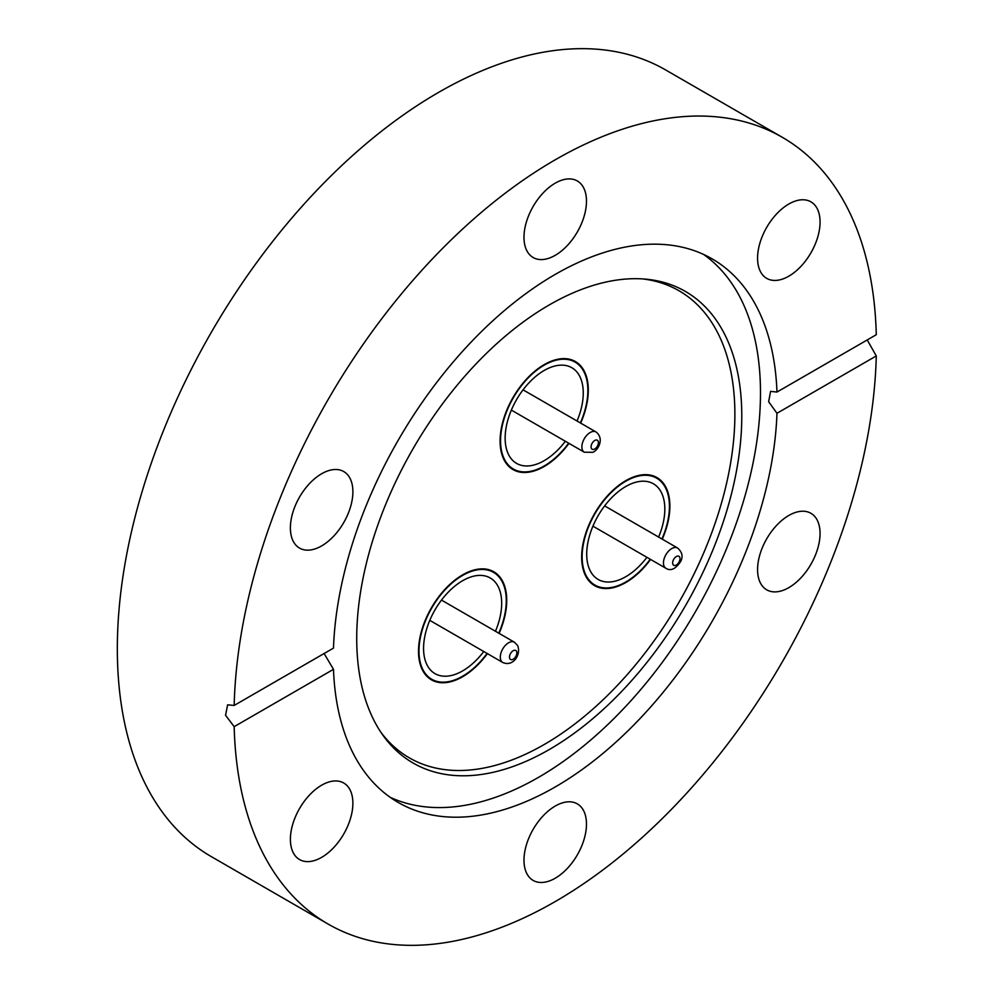 <?xml version="1.0" encoding="UTF-8"?>
<svg xmlns="http://www.w3.org/2000/svg" width="994" height="994" viewBox="0 0 994 994"><rect width="100%" height="100%" fill="white"/><g stroke="black" fill="none" stroke-linecap="round" stroke-linejoin="round"><path stroke-width="1.49" d="M650.573 559.436A62.386 36.02 -60 0 1 625.773 582.546A62.386 36.02 -60 0 1 594.586 585.64A62.386 36.02 -60 0 1 585.019 535.654A62.386 36.02 -60 0 1 625.773 480.674A62.386 36.02 -60 0 1 656.972 477.58A62.386 36.02 -60 0 1 662.265 539.17M487.408 653.63A62.386 36.02 -60 0 1 462.62 676.74A62.386 36.02 -60 0 1 431.433 679.834A62.386 36.02 -60 0 1 421.866 629.848A62.386 36.02 -60 0 1 462.62 574.867A62.386 36.02 -60 0 1 493.819 571.786A62.386 36.02 -60 0 1 499.112 633.364M568.99 443.374A62.386 36.02 -60 0 1 544.203 466.497A62.386 36.02 -60 0 1 513.003 469.578A62.386 36.02 -60 0 1 503.449 419.592A62.386 36.02 -60 0 1 544.203 364.624A62.386 36.02 -60 0 1 575.389 361.53A62.386 36.02 -60 0 1 580.682 423.109M549.26 304.934A272.281 157.201 -60 0 1 645.765 279.152A272.281 157.201 -60 0 1 735.187 477.592A272.281 157.201 -60 0 1 549.26 749.551A272.281 157.201 -60 0 1 382.665 734.864A272.281 157.201 -60 0 1 382.442 512.531A272.281 157.201 -60 0 1 549.26 304.934M642.758 278.929A269.672 155.698 -60 0 1 727.894 477.331A269.672 155.698 -60 0 1 544.203 744.518A269.672 155.698 -60 0 1 380.963 732.379M703.603 254.452A313.868 181.206 -60 0 1 741.263 508.356A313.868 181.206 -60 0 1 538.549 777.333A313.868 181.206 -60 0 1 390.182 797.312M523.987 237.28A44.183 25.509 120 0 0 533.132 257.508A44.183 25.509 120 0 0 567.189 245.667A44.183 25.509 120 0 0 586.472 201.198A44.183 25.509 120 0 0 577.328 180.97A44.183 25.509 120 0 0 543.271 192.811A44.183 25.509 120 0 0 523.987 237.28M757.565 258.142A44.183 25.509 120 0 0 766.722 278.37A44.183 25.509 120 0 0 800.779 266.529A44.183 25.509 120 0 0 820.062 222.06A44.183 25.509 120 0 0 810.905 201.832A44.183 25.509 120 0 0 776.861 213.673A44.183 25.509 120 0 0 757.565 258.142M788.814 587.64A44.183 25.509 120 0 0 817.677 548.7A44.183 25.509 120 0 0 810.905 513.289A44.183 25.509 120 0 0 788.814 515.476A44.183 25.509 120 0 0 759.95 554.416A44.183 25.509 120 0 0 766.722 589.827A44.183 25.509 120 0 0 788.814 587.64M523.987 860.183A44.183 25.509 120 0 0 533.132 880.411A44.183 25.509 120 0 0 567.189 868.57A44.183 25.509 120 0 0 586.472 824.101A44.183 25.509 120 0 0 577.328 803.873A44.183 25.509 120 0 0 543.271 815.714A44.183 25.509 120 0 0 523.987 860.183M290.397 839.321A44.183 25.509 120 0 0 299.542 859.549A44.183 25.509 120 0 0 333.599 847.708A44.183 25.509 120 0 0 352.882 803.239A44.183 25.509 120 0 0 343.738 783.011A44.183 25.509 120 0 0 309.681 794.852A44.183 25.509 120 0 0 290.397 839.321M321.646 545.905A44.183 25.509 120 0 0 350.509 506.965A44.183 25.509 120 0 0 343.738 471.554A44.183 25.509 120 0 0 321.646 473.753A44.183 25.509 120 0 0 292.77 512.68A44.183 25.509 120 0 0 299.542 548.092A44.183 25.509 120 0 0 321.646 545.905M776.973 392.058L876.286 334.717A454.233 262.254 120 0 0 782.34 137.321A454.233 262.254 120 0 0 555.224 159.81A454.233 262.254 120 0 0 234.174 705.442L333.487 648.1A313.868 181.206 -60 0 1 555.224 274.419A313.868 181.206 -60 0 1 712.164 258.875A313.868 181.206 -60 0 1 776.973 392.058L770.574 391.363L768.648 401.725L776.973 413.28A313.868 181.206 -60 0 1 555.224 786.962A313.868 181.206 -60 0 1 398.296 802.506A313.868 181.206 -60 0 1 333.487 669.322L324.106 653.518M782.34 137.321L665.632 69.94A454.233 262.254 120 0 0 438.516 92.43A454.233 262.254 120 0 0 141.782 492.701A454.233 262.254 120 0 0 211.399 856.679L328.119 924.06A454.233 262.254 120 0 0 555.224 901.57A454.233 262.254 120 0 0 876.286 355.939L776.973 413.28M234.174 705.442L227.614 704.833L225.563 715.27L234.174 726.664A454.233 262.254 120 0 0 328.119 924.06M867.228 339.948L876.286 355.939M234.174 726.664L333.487 669.322M565.337 441.274A55.229 31.895 -60 0 1 541.121 462.297A55.229 31.895 -60 0 1 516.582 463.39A55.229 31.895 -60 0 1 508.729 417.145A55.229 31.895 -60 0 1 547.284 368.824A55.229 31.895 -60 0 1 571.823 367.718A55.229 31.895 -60 0 1 577.042 421.009M568.655 443.187A61.727 35.647 -60 0 1 540.761 467.789A61.727 35.647 -60 0 1 513.339 469.019A61.727 35.647 -60 0 1 504.567 417.331A61.727 35.647 -60 0 1 547.644 363.319A61.727 35.647 -60 0 1 575.066 362.089A61.727 35.647 -60 0 1 580.359 422.922M483.767 651.517A55.229 31.895 -60 0 1 435.012 673.646A55.229 31.895 -60 0 1 427.37 665.57A55.229 31.895 -60 0 1 440.093 601.979A55.229 31.895 -60 0 1 490.241 577.974A55.229 31.895 -60 0 1 497.882 586.05A55.229 31.895 -60 0 1 495.459 631.265M487.085 653.431A61.727 35.647 -60 0 1 431.756 679.275A61.727 35.647 -60 0 1 423.22 670.242A61.727 35.647 -60 0 1 437.435 599.183A61.727 35.647 -60 0 1 493.496 572.345A61.727 35.647 -60 0 1 502.032 581.378A61.727 35.647 -60 0 1 498.777 633.178M646.92 557.323A55.229 31.895 -60 0 1 598.164 579.452A55.229 31.895 -60 0 1 593.592 524.633A55.229 31.895 -60 0 1 653.393 483.78A55.229 31.895 -60 0 1 658.612 537.071M650.238 559.237A61.727 35.647 -60 0 1 594.909 585.068A61.727 35.647 -60 0 1 589.815 523.813A61.727 35.647 -60 0 1 656.649 478.151A61.727 35.647 -60 0 1 661.929 538.984M511.363 410.1L584.298 452.208A11.692 6.759 -60 0 1 582.633 442.417A11.692 6.759 -60 0 1 590.796 432.191A11.692 6.759 -60 0 1 596.002 431.955L523.055 389.847M594.449 449.139A5.194 3.007 -60 0 1 591.082 446.517A5.194 3.007 -60 0 1 595.033 440.342A5.194 3.007 -60 0 1 598.413 442.951A5.194 3.007 -60 0 1 594.449 449.139M429.781 620.355L502.728 662.464A11.692 6.759 -60 0 1 501.113 660.749A11.692 6.759 -60 0 1 503.796 647.293A11.692 6.759 -60 0 1 514.42 642.211L441.485 600.09M516.482 651.244A5.194 3.007 -60 0 1 514.755 657.904A5.194 3.007 -60 0 1 509.847 658.736A5.194 3.007 -60 0 1 511.587 652.064A5.194 3.007 -60 0 1 516.482 651.244M677.573 548.005C682.195 552.08 683.238 556.553 680.691 561.436C675.684 569.065 670.739 571.339 665.881 568.27A11.692 6.759 -60 0 1 664.911 556.665A11.692 6.759 -60 0 1 677.573 548.005L604.638 505.896M673.298 560.131A5.194 3.007 -60 0 1 678.405 556.093A5.194 3.007 -60 0 1 679.349 561.448A5.194 3.007 -60 0 1 674.243 565.499A5.194 3.007 -60 0 1 673.298 560.131M513.339 469.019L508.841 466.422M584.298 452.208L592.697 452.332C598.04 450.68 604.75 438.602 596.002 431.955M575.066 362.089L570.581 359.505M431.756 679.275L427.271 676.678M502.728 662.464C512.941 667.185 521.477 654.748 517.601 645.504L514.42 642.211M493.496 572.345L488.998 569.748M656.649 478.151L652.151 475.554M594.909 585.068L590.424 582.484M665.881 568.27L592.933 526.161"/></g></svg>

